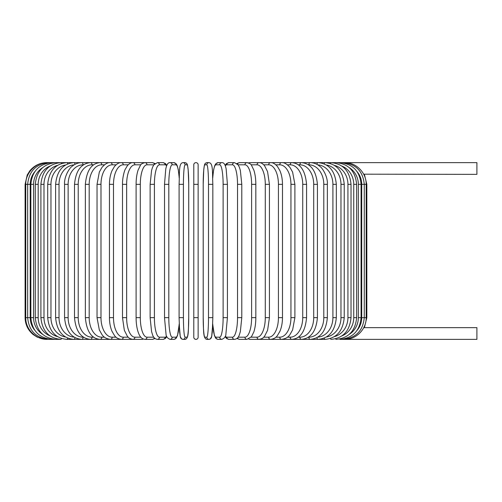 <?xml version="1.0" encoding="UTF-8"?>
<svg xmlns="http://www.w3.org/2000/svg" width="502" height="502" viewBox="0 0 502 502"><rect width="100%" height="100%" fill="white"/><g stroke="black" fill="none" stroke-linecap="round" stroke-linejoin="round"><path stroke-width="0.75" d="M198.133 184.347L193.791 184.347L193.791 164.807A2.171 2.171 0 0 1 195.962 162.635A2.171 2.171 0 0 1 198.133 164.807A2.171 2.171 0 0 0 195.962 162.635A2.171 2.171 0 0 0 193.791 164.807A2.171 2.171 0 0 1 195.962 162.635A2.171 2.171 0 0 1 198.133 164.807L198.133 337.193A2.171 2.171 0 0 1 195.962 339.365A2.171 2.171 0 0 1 193.791 337.193L193.791 164.807M363.661 174.181L476.9 174.363L476.9 162.635L259.685 162.635A2.171 1.882 -90 0 0 259.446 162.654M357.129 330.31A19.54 19.245 -90 0 0 361.716 317.653L366.824 317.653L364.396 327.637L476.9 327.637L476.9 339.365L342.847 339.365A2.171 0.376 90 0 1 342.703 339.189M364.396 327.637L363.661 327.819M193.791 317.653L198.133 317.653L198.133 337.193M46.811 339.365L37.261 337.149L33.101 334.489C27.911 330.078 25.244 324.468 25.1 317.653L25.1 184.347L30.208 184.347L30.208 317.653L25.1 317.653M25.1 184.347L27.24 174.947L29.869 170.774C34.28 165.497 39.928 162.786 46.811 162.635L47.426 162.704M361.716 317.653L361.716 184.347L366.824 184.347L366.824 317.653M344.504 339.296L344.548 339.365C355.786 339.728 366.416 329.576 366.184 317.653L366.184 184.347C366.404 172.349 355.711 162.259 344.548 162.635L344.504 162.704M361.716 184.347A19.54 19.245 -90 0 0 357.129 171.69M342.703 162.811A2.171 0.376 -90 0 1 342.847 162.635C355.843 163.909 362.977 171.144 364.264 184.347L364.264 317.653C362.977 330.856 355.836 338.091 342.847 339.365L340.036 339.365A2.171 0.565 90 0 1 339.735 339.026M361.076 317.653L358.346 317.653L358.346 184.347L361.076 184.347L361.076 317.653C359.79 330.881 352.774 338.116 340.036 339.365M349.172 334.414A19.54 18.875 -90 0 0 358.346 317.653M358.346 184.347A19.54 18.875 -90 0 0 349.172 167.586M339.735 162.974A2.171 0.565 -90 0 1 340.036 162.635C352.774 163.884 359.79 171.119 361.076 184.347M356.652 317.653L353.741 317.653L353.741 184.347L356.652 184.347L356.652 317.653C355.366 330.918 348.52 338.153 336.12 339.365A2.171 0.74 90 0 1 335.625 338.806M341.881 335.926A19.54 18.361 -90 0 0 353.741 317.653M353.741 184.347A19.54 18.361 -90 0 0 341.881 166.074M335.625 163.194A2.171 0.74 -90 0 1 336.12 162.635C348.52 163.847 355.366 171.082 356.652 184.347M351.023 317.653L347.93 317.653L347.93 184.347L351.023 184.347L351.023 317.653C349.731 330.962 343.104 338.197 331.144 339.365A2.171 0.916 90 0 1 330.416 338.517M334.395 336.641A19.54 17.708 -90 0 0 347.93 317.653M347.93 184.347A19.54 17.708 -90 0 0 334.395 165.359M330.416 163.483A2.171 0.916 -90 0 1 331.144 162.635C343.104 163.803 349.731 171.038 351.023 184.347M344.228 317.653L340.971 317.653L340.971 184.347L344.228 184.347L344.228 317.653C342.935 331.025 336.572 338.26 325.133 339.365A2.171 1.086 90 0 1 324.16 338.141M326.4 337.005A19.54 16.924 -90 0 0 340.971 317.653M340.971 184.347A19.54 16.924 -90 0 0 326.4 164.995M324.16 163.859A2.171 1.086 -90 0 1 325.133 162.635C336.572 163.74 342.935 170.975 344.228 184.347M336.321 317.653L332.901 317.653L332.901 184.347L336.321 184.347L336.321 317.653C335.029 331.1 328.973 338.335 318.142 339.365A2.171 1.242 90 0 1 316.925 337.645M317.76 337.162A19.54 16.008 -90 0 0 332.901 317.653M332.901 184.347A19.54 16.008 -90 0 0 317.76 164.838M316.925 164.355A2.171 1.242 -90 0 1 318.142 162.635C328.973 163.665 335.029 170.9 336.321 184.347M327.36 317.653L323.796 317.653L323.796 184.347L327.36 184.347L327.36 317.653C326.074 331.194 320.364 338.43 310.223 339.365L325.133 339.365M308.435 337.193L308.824 337.193A19.54 14.966 -90 0 0 323.796 317.653M308.824 337.193A2.171 1.393 90 0 0 310.223 339.365L318.142 339.365M323.796 184.347A19.54 14.966 -90 0 0 308.824 164.807L308.435 164.807M308.824 164.807A2.171 1.393 -90 0 1 310.223 162.635C313.719 162.642 316.969 163.922 319.969 166.469C322.284 167.762 327.982 176.698 327.36 184.347M317.421 317.653L313.712 317.653L313.712 184.347L317.421 184.347L317.421 317.653C316.141 331.307 310.813 338.543 301.432 339.365L310.223 339.365M298.32 337.193L299.895 337.193A19.54 13.818 -90 0 0 313.712 317.653M299.895 337.193A2.171 1.537 90 0 0 301.432 339.365L291.838 339.365A2.171 1.663 90 0 1 290.175 337.193A19.54 12.563 -90 0 0 302.731 317.653L302.731 184.347L306.565 184.347L306.565 317.653L302.731 317.653M313.712 184.347A19.54 13.818 -90 0 0 299.895 164.807L298.32 164.807M299.895 164.807A2.171 1.537 -90 0 1 301.432 162.635C310.813 163.457 316.141 170.693 317.421 184.347M287.439 337.193L290.175 337.193M302.731 184.347A19.54 12.563 -90 0 0 290.175 164.807L287.439 164.807M290.175 164.807A2.171 1.663 -90 0 1 291.838 162.635C300.403 163.313 305.31 170.554 306.565 184.347M294.894 317.653L290.94 317.653L290.94 184.347L294.894 184.347L294.894 317.653L292.61 329.921L289.924 334.652C288.192 337.319 285.393 338.888 281.515 339.365L291.838 339.365C300.403 338.687 305.31 331.445 306.565 317.653M275.88 337.193L279.733 337.193A19.54 11.207 -90 0 0 290.94 317.653M279.733 337.193A2.171 1.776 90 0 0 281.515 339.365L270.54 339.365A2.171 1.882 90 0 1 268.658 337.193A19.54 9.77 -90 0 0 278.428 317.653L278.428 184.347L282.482 184.347L282.482 317.653L278.428 317.653M290.94 184.347A19.54 11.207 -90 0 0 279.733 164.807L275.88 164.807M279.733 164.807A2.171 1.776 -90 0 1 281.515 162.635C284.032 162.315 286.855 163.909 289.98 167.423L292.597 172.06L294.894 184.347M263.745 337.193L268.658 337.193M278.428 184.347A19.54 9.77 -90 0 0 268.658 164.807L263.745 164.807M259.446 339.346A2.171 1.882 90 0 0 259.685 339.365L259.001 339.365A2.171 1.97 90 0 1 257.03 337.193A19.54 8.258 -90 0 0 265.288 317.653L265.288 184.347L269.43 184.347L269.43 317.653L265.288 317.653M268.658 164.807A2.171 1.882 -90 0 1 270.54 162.635C272.63 162.416 274.927 163.683 277.418 166.432L279.871 170.592C281.578 174.545 282.444 179.132 282.482 184.347M251.119 337.193L257.03 337.193M265.288 184.347A19.54 8.258 -90 0 0 257.03 164.807L251.119 164.807M248.741 339.007A2.171 1.97 90 0 0 249.82 339.365L259.001 339.365C263.148 338.724 263.619 337.187 264.598 336.227L267.604 330.253L269.43 317.653M248.741 162.993A2.171 1.97 -90 0 1 249.82 162.635L259.321 162.648M257.03 164.807A2.171 1.97 -90 0 1 259.001 162.635C260.82 162.516 262.69 163.564 264.598 165.773L267.572 171.653L269.43 184.347M255.832 317.653L251.621 317.653L251.621 184.347L255.832 184.347L255.832 317.653C255.807 323.056 255.16 327.762 253.893 331.766L251.489 336.729L246.978 339.365A2.171 2.039 90 0 1 244.938 337.193A19.54 6.683 -90 0 0 251.621 317.653M238.124 337.193L244.938 337.193M251.621 184.347A19.54 6.683 -90 0 0 244.938 164.807L238.124 164.807M237.609 337.852A2.171 2.039 90 0 0 239.548 339.365L236.888 338.53L239.548 339.365L246.978 339.365M237.609 164.148A2.171 2.039 -90 0 1 239.548 162.635L236.888 163.47M244.938 164.807A2.171 2.039 -90 0 1 246.978 162.635L248.314 162.843M241.719 317.653L237.528 317.653L237.528 184.347L241.795 184.347L241.795 317.653L240.345 331.615L239.416 334.639C238.582 337.438 236.963 339.013 234.566 339.365A2.171 2.096 90 0 1 232.47 337.193A19.54 5.058 -90 0 0 237.528 317.653M225.285 336.233A19.54 5.058 -90 0 0 226.848 337.193L232.47 337.193M237.528 184.347A19.54 5.058 -90 0 0 232.47 164.807L226.848 164.807A19.54 5.058 -90 0 0 225.285 165.767M226.848 337.193A2.171 2.096 90 0 0 228.95 339.365L234.566 339.365L228.95 339.365L226.766 338.63L225.091 336.716M226.848 164.807A2.171 2.096 -90 0 1 228.95 162.635L226.615 163.476L225.091 165.283M232.47 164.807A2.171 2.096 -90 0 1 234.566 162.635L228.95 162.635M227.393 317.653L223.12 317.653L223.12 184.347L227.393 184.347M212.748 323.991A19.54 3.395 -90 0 0 215.954 337.193L219.725 337.193A19.54 3.395 -90 0 0 223.12 317.653M219.725 337.193A2.171 2.14 90 0 0 221.865 339.365L218.094 339.365L221.865 339.365C224.545 338.185 225.887 336.503 225.881 334.313L227.425 317.653L227.425 184.347L226.138 168.797L225.555 166.526C224.651 163.746 223.421 162.453 221.865 162.635L218.094 162.635A2.171 2.14 -90 0 0 215.954 164.807A19.54 3.395 -90 0 0 212.748 178.009M223.12 184.347A19.54 3.395 -90 0 0 219.725 164.807L215.954 164.807M215.954 337.193A2.171 2.14 90 0 0 218.094 339.365L216.45 338.831L215.584 337.978L214.404 335.474L212.735 324.392L211.687 336.39L210.382 338.881L208.964 339.365A2.171 2.165 90 0 1 206.799 337.193A19.54 1.701 -90 0 0 208.506 317.653L208.506 184.347L212.835 184.347L212.835 317.653L208.506 317.653M219.725 164.807A2.171 2.14 -90 0 1 221.865 162.635M208.506 184.347A19.54 1.701 -90 0 0 206.799 164.807L204.91 164.807A19.54 1.701 -90 0 0 203.203 184.347L203.203 317.653A19.54 1.701 -90 0 0 204.91 337.193L206.799 337.193M204.91 337.193A2.171 2.165 90 0 0 207.069 339.365L208.964 339.365C210.495 339.233 211.398 338.241 211.687 336.39L212.296 332.054L212.835 317.653L212.835 184.347C212.258 172.663 213.363 163.043 208.964 162.635L207.069 162.635A2.171 2.165 -90 0 0 204.91 164.807M206.799 164.807A2.171 2.165 -90 0 1 208.964 162.635M183.425 317.653L179.088 317.653L179.088 184.347L183.425 184.347L183.425 317.653A19.54 1.701 90 0 0 185.125 337.193L187.02 337.193A19.54 1.701 90 0 0 188.721 317.653L188.721 184.347A19.54 1.701 90 0 0 187.02 164.807L185.125 164.807A19.54 1.701 90 0 0 183.425 184.347M179.183 178.009A19.54 3.395 90 0 0 175.97 164.807L172.199 164.807A19.54 3.395 90 0 0 168.81 184.347L168.81 317.653L164.499 317.653L166.043 334.313C166.043 336.503 167.379 338.185 170.065 339.365L173.836 339.365L170.065 339.365A2.171 2.14 -90 0 0 172.199 337.193L175.97 337.193A2.171 2.14 -90 0 1 173.836 339.365L175.48 338.831L176.346 337.978L177.526 335.474L179.195 324.392L180.237 336.39L181.548 338.881L182.966 339.365A2.171 2.165 -90 0 0 185.125 337.193M185.125 164.807A2.171 2.165 90 0 0 182.966 162.635C178.561 163.043 179.672 172.663 179.088 184.347L179.088 317.653L179.634 332.054L180.237 336.39C180.525 338.241 181.435 339.233 182.966 339.365L184.855 339.365A2.171 2.165 -90 0 0 187.02 337.193M188.733 184.347L188.187 169.946L187.579 165.61C187.296 163.759 186.386 162.767 184.855 162.635C186.386 162.767 187.296 163.759 187.579 165.61L188.187 169.946L188.733 184.347L188.721 317.653C188.15 329.337 189.254 338.957 184.855 339.365M182.966 162.635L184.855 162.635A2.171 2.165 90 0 1 187.02 164.807M164.53 184.347L164.53 317.653M168.81 317.653A19.54 3.395 90 0 0 172.199 337.193M175.97 337.193A19.54 3.395 90 0 0 179.183 323.991M172.199 164.807A2.171 2.14 90 0 0 170.065 162.635C168.503 162.453 167.273 163.746 166.375 166.526L165.785 168.797L164.499 184.347L168.81 184.347M179.195 177.608L178.317 169.864L177.244 165.723L176.233 163.884L173.836 162.635A2.171 2.14 90 0 1 175.97 164.807M166.639 165.767A19.54 5.058 90 0 0 165.076 164.807L159.454 164.807A19.54 5.058 90 0 0 154.403 184.347L154.403 317.653L150.129 317.653L151.579 331.615L152.508 334.639C153.348 337.438 154.961 339.013 157.358 339.365A2.171 2.096 -90 0 0 159.454 337.193L165.076 337.193A19.54 5.058 90 0 0 166.639 336.233M154.403 317.653A19.54 5.058 90 0 0 159.454 337.193M150.205 184.347L154.403 184.347M166.84 336.716L165.164 338.63L162.981 339.365L157.358 339.365L162.981 339.365A2.171 2.096 -90 0 0 165.076 337.193M166.84 165.283L165.309 163.476L162.981 162.635A2.171 2.096 90 0 1 165.076 164.807M162.981 162.635L157.358 162.635A2.171 2.096 90 0 1 159.454 164.807M153.807 164.807L146.992 164.807A19.54 6.683 90 0 0 140.309 184.347L140.309 317.653L136.098 317.653C136.124 323.056 136.77 327.762 138.037 331.766L138.753 333.704C139.468 335.405 141.031 338.95 144.952 339.365A2.171 2.039 -90 0 0 146.992 337.193L153.807 337.193M140.309 317.653A19.54 6.683 90 0 0 146.992 337.193M136.098 317.653L136.098 184.347L140.309 184.347M144.952 339.365L152.376 339.365L155.036 338.53L152.376 339.365A2.171 2.039 -90 0 0 154.321 337.852M155.036 163.47L152.376 162.635A2.171 2.039 90 0 1 154.321 164.148M143.616 162.843L142.104 162.635L144.952 162.635A2.171 2.039 90 0 1 146.992 164.807M140.805 164.807L134.894 164.807A19.54 8.258 90 0 0 126.636 184.347L126.636 317.653L122.501 317.653L124.327 330.253L127.332 336.227C128.311 337.187 128.776 338.724 132.93 339.365A2.171 1.97 -90 0 0 134.894 337.193L140.805 337.193M126.636 317.653A19.54 8.258 90 0 0 134.894 337.193M122.501 317.653L122.501 184.347L126.636 184.347M132.484 339.346A2.171 1.882 -90 0 1 132.239 339.365L142.104 339.365A2.171 1.97 -90 0 0 143.183 339.007M134.894 164.807A2.171 1.97 90 0 0 132.93 162.635L142.104 162.635A2.171 1.97 90 0 1 143.183 162.993M128.186 164.807L123.266 164.807A19.54 9.77 90 0 0 113.496 184.347L113.496 317.653L109.449 317.653C109.48 322.861 110.346 327.442 112.046 331.395L114.563 335.637C116.094 337.802 118.372 339.045 121.39 339.365A2.171 1.882 -90 0 0 123.266 337.193L128.186 337.193M113.496 317.653A19.54 9.77 90 0 0 123.266 337.193M109.449 317.653L109.449 184.347L113.496 184.347M47.426 339.296L47.376 339.365C36.144 339.728 25.508 329.576 25.74 317.653L25.74 184.347C25.527 172.349 36.213 162.259 47.376 162.635L132.246 162.635A2.171 1.882 90 0 1 132.484 162.654M109.449 184.347C109.48 179.132 110.352 174.545 112.053 170.592L114.506 166.432C117.004 163.683 119.294 162.416 121.39 162.635A2.171 1.882 90 0 1 123.266 164.807M116.044 164.807L112.191 164.807A19.54 11.207 90 0 0 100.984 184.347L100.984 317.653L97.037 317.653L99.321 329.921L102 334.652C103.732 337.319 106.537 338.888 110.415 339.365A2.171 1.776 -90 0 0 112.191 337.193L116.044 337.193M100.984 317.653A19.54 11.207 90 0 0 112.191 337.193M97.037 317.653L97.037 184.347L100.984 184.347M97.037 184.347L99.327 172.06L101.944 167.423C105.069 163.909 107.892 162.315 110.415 162.635A2.171 1.776 90 0 1 112.191 164.807M104.491 164.807L101.755 164.807A19.54 12.563 90 0 0 89.193 184.347L89.193 317.653L85.359 317.653C86.614 331.445 91.527 338.687 100.093 339.365A2.171 1.663 -90 0 0 101.755 337.193L104.491 337.193M89.193 317.653A19.54 12.563 90 0 0 101.755 337.193M85.359 317.653L85.359 184.347L89.193 184.347M85.359 184.347C86.614 170.554 91.527 163.313 100.093 162.635A2.171 1.663 90 0 1 101.755 164.807M93.61 164.807L92.029 164.807A19.54 13.818 90 0 0 78.218 184.347L78.218 317.653L74.509 317.653C75.783 331.307 81.111 338.543 90.498 339.365A2.171 1.537 -90 0 0 92.029 337.193L93.61 337.193M78.218 317.653A19.54 13.818 90 0 0 92.029 337.193M74.509 317.653L74.509 184.347L78.218 184.347M74.509 184.347C75.783 170.693 81.111 163.457 90.498 162.635A2.171 1.537 90 0 1 92.029 164.807M83.489 164.807L83.1 164.807A19.54 14.966 90 0 0 68.134 184.347L68.134 317.653L64.563 317.653C65.85 331.194 71.566 338.43 81.707 339.365A2.171 1.393 -90 0 0 83.1 337.193L83.489 337.193M68.134 317.653A19.54 14.966 90 0 0 83.1 337.193M64.563 317.653L64.563 184.347L68.134 184.347M64.563 184.347C63.949 176.698 69.64 167.762 71.955 166.469C74.961 163.922 78.212 162.642 81.707 162.635A2.171 1.393 90 0 1 83.1 164.807M74.164 164.838A19.54 16.008 90 0 0 59.023 184.347L59.023 317.653L55.609 317.653C56.895 331.1 62.957 338.335 73.788 339.365A2.171 1.242 -90 0 0 75.005 337.645M59.023 317.653A19.54 16.008 90 0 0 74.164 337.162M55.609 317.653L55.609 184.347L59.023 184.347M55.609 184.347C56.895 170.9 62.957 163.665 73.788 162.635A2.171 1.242 90 0 1 75.005 164.355M65.53 164.995A19.54 16.924 90 0 0 50.959 184.347L50.959 317.653L47.703 317.653C48.995 331.025 55.358 338.26 66.791 339.365A2.171 1.086 -90 0 0 67.77 338.141M50.959 317.653A19.54 16.924 90 0 0 65.53 337.005M47.703 317.653L47.703 184.347L50.959 184.347M47.703 184.347C48.995 170.975 55.358 163.74 66.791 162.635A2.171 1.086 90 0 1 67.77 163.859M57.529 165.359A19.54 17.708 90 0 0 43.994 184.347L43.994 317.653L40.907 317.653C42.193 330.962 48.819 338.197 60.786 339.365A2.171 0.916 -90 0 0 61.514 338.517M43.994 317.653A19.54 17.708 90 0 0 57.529 336.641M40.907 317.653L40.907 184.347L43.994 184.347M40.907 184.347C42.193 171.038 48.819 163.803 60.786 162.635A2.171 0.916 90 0 1 61.514 163.483M50.049 166.074A19.54 18.361 90 0 0 38.19 184.347L38.19 317.653L35.272 317.653C36.564 330.918 43.404 338.153 55.804 339.365A2.171 0.74 -90 0 0 56.306 338.806M38.19 317.653A19.54 18.361 90 0 0 50.049 335.926M35.272 317.653L35.272 184.347L38.19 184.347M35.272 184.347C36.564 171.082 43.404 163.847 55.804 162.635A2.171 0.74 90 0 1 56.306 163.194M42.752 167.586A19.54 18.875 90 0 0 33.584 184.347L33.584 317.653L30.848 317.653C32.134 330.881 39.15 338.116 51.894 339.365A2.171 0.565 -90 0 0 52.195 339.026M33.584 317.653A19.54 18.875 90 0 0 42.752 334.414M30.848 317.653L30.848 184.347L33.584 184.347M30.848 184.347C32.134 171.119 39.15 163.884 51.894 162.635A2.171 0.565 90 0 1 52.195 162.974M49.227 162.811A2.171 0.376 90 0 0 49.077 162.635C36.088 163.909 28.947 171.144 27.66 184.347L27.66 317.653C28.947 330.856 36.088 338.091 49.077 339.365A2.171 0.376 -90 0 0 49.227 339.189M30.208 317.653A19.54 19.245 90 0 0 34.795 330.31M34.795 171.69A19.54 19.245 90 0 0 30.208 184.347M142.104 339.365L132.93 339.365M203.197 184.347L203.737 169.946L204.345 165.61C204.634 163.759 205.538 162.767 207.069 162.635C205.538 162.767 204.634 163.759 204.345 165.61L203.737 169.946L203.197 184.347L203.197 317.653C203.781 329.337 202.67 338.957 207.069 339.365M249.82 339.365L259.001 339.365M364.396 174.363L366.824 184.347M282.482 317.653C282.444 322.861 281.578 327.442 279.878 331.395L277.368 335.637C275.83 337.802 273.559 339.045 270.54 339.365L259.321 339.352M255.832 184.347C255.807 178.976 255.167 174.294 253.912 170.303L251.508 165.296C251.169 164.223 249.663 163.338 246.978 162.635L239.548 162.635M234.566 162.635L238.218 164.957L239.423 167.379L240.351 170.423L241.795 184.347M212.735 177.608L213.607 169.864L214.687 165.723L215.691 163.884L218.094 162.635M170.065 162.635L173.836 162.635M150.129 317.653L150.129 184.347L151.573 170.423L152.501 167.379L153.706 164.957L157.358 162.635M136.098 184.347C136.117 178.976 136.757 174.294 138.012 170.303L140.422 165.296C140.755 164.223 142.267 163.338 144.952 162.635L152.376 162.635M132.93 162.635C131.104 162.516 129.24 163.564 127.332 165.773L125.262 169.287C124.741 169.864 122.319 177.35 122.501 184.347M132.603 339.352L73.788 339.365M81.707 339.365L66.791 339.365M55.804 339.365L51.894 339.365M60.786 339.365L49.077 339.365"/></g></svg>
